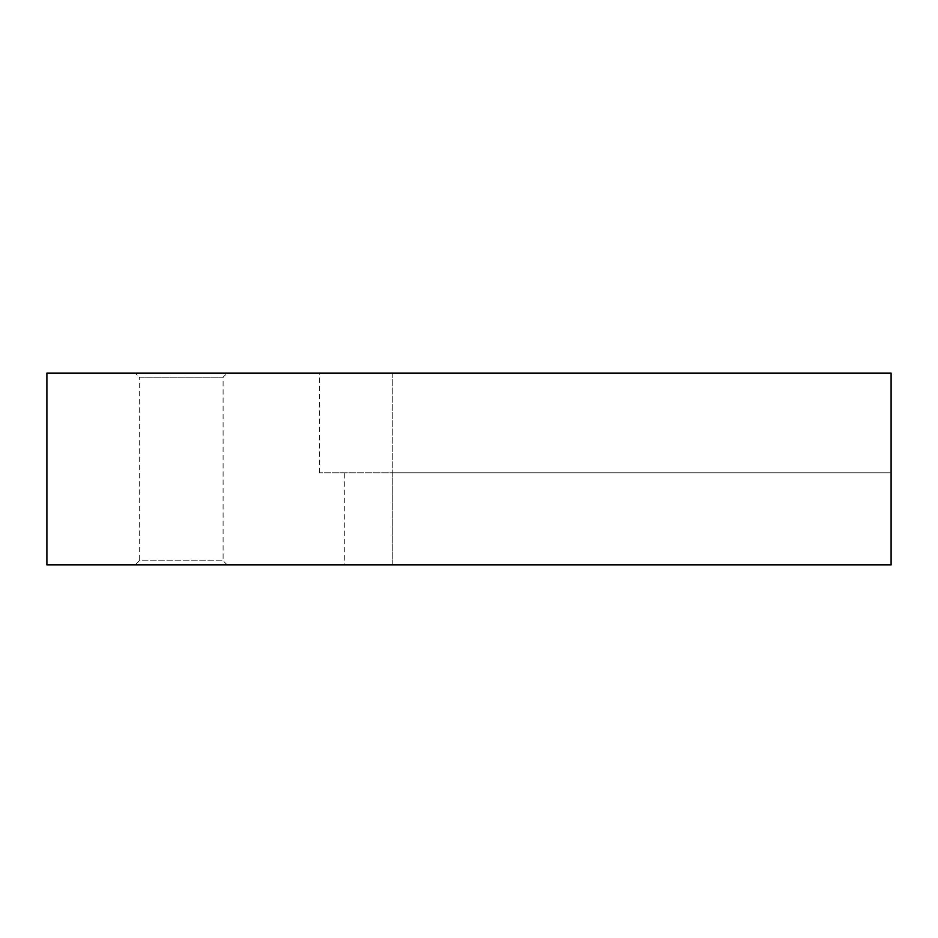 <?xml version="1.0" encoding="UTF-8"?>
<svg xmlns="http://www.w3.org/2000/svg" width="938" height="938" viewBox="0 0 938 938"><rect width="100%" height="100%" fill="white"/><g stroke="black" fill="none" stroke-linecap="round" stroke-linejoin="round"><path stroke-width="0.7" stroke-dasharray="4.69 3.52" d="M344.293 564.934L891.1 564.934L46.9 564.934L46.9 373.066L891.1 373.066L891.1 564.934L891.1 472.834L891.1 564.934L392.26 564.934L392.26 472.834L319.342 472.834L891.1 472.834L392.26 472.834L891.1 472.834L392.26 472.834L392.26 373.066L891.1 373.066L891.1 472.834L891.1 373.066L319.342 373.066L392.26 373.066L392.26 564.934L344.293 564.934L344.293 472.834M319.342 472.834L319.342 373.066M227.254 564.934L223.103 560.783L223.103 377.217L139.316 377.217L139.316 560.783L223.103 560.783L139.316 560.783L135.154 564.934L227.254 564.934L135.154 564.934M227.254 373.066L135.154 373.066L139.316 377.217L223.103 377.217L227.254 373.066L135.154 373.066"/><path stroke-width="1.41" d="M891.1 564.934L891.1 373.066L46.9 373.066L46.9 564.934L891.1 564.934"/></g></svg>
